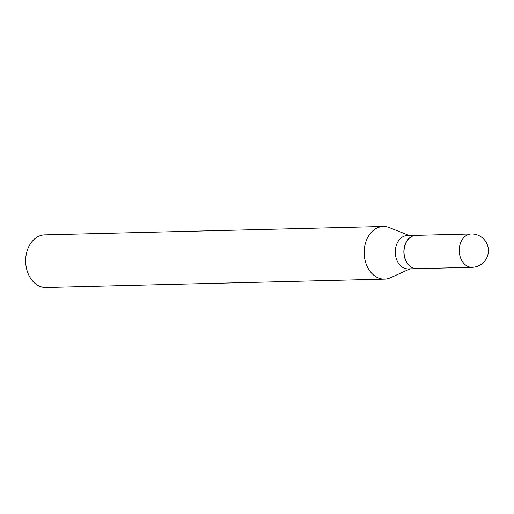 <?xml version="1.0" encoding="UTF-8"?>
<svg xmlns="http://www.w3.org/2000/svg" width="514" height="514" viewBox="0 0 514 514"><rect width="100%" height="100%" fill="white"/><g stroke="black" fill="none" stroke-linecap="round" stroke-linejoin="round"><path stroke-width="0.77" d="M472.141 267.312L416.912 268.674A16.673 12.49 -91.4 0 1 404.197 248.93A16.673 12.49 -91.4 0 1 416.089 235.341L471.312 233.973A16.673 12.49 -91.4 0 0 459.42 247.568A16.673 12.49 -91.4 0 0 469.597 267.029A16.673 12.49 -91.4 0 0 472.141 267.312A16.673 16.673 0 0 0 475.771 234.468A16.673 16.673 0 0 0 471.312 233.973M416.841 268.681A16.673 12.49 -91.4 0 1 416.764 268.681A16.673 12.49 -91.4 0 1 414.226 268.398A16.673 12.49 -91.4 0 1 403.895 250.62A16.673 12.49 -91.4 0 1 415.942 235.341A16.673 12.49 -91.4 0 1 416.019 235.341M416.764 268.681L408.174 268.893A16.673 12.49 -91.4 0 1 405.636 268.61A16.673 12.49 -91.4 0 1 395.298 250.832A16.673 12.49 -91.4 0 1 407.351 235.553L415.942 235.341M410.108 268.848L390.492 277.746A26.323 19.718 -91.4 0 1 384.549 279.134L46.022 287.506A26.323 19.718 -91.4 0 1 42.013 287.056A26.323 19.718 -91.4 0 1 25.7 258.985A26.323 19.718 -91.4 0 1 44.724 234.866L383.251 226.494A26.323 19.718 -91.4 0 1 387.26 226.944A26.323 19.718 -91.4 0 1 389.252 227.586L409.285 235.508M384.549 279.134A26.323 19.718 -91.4 0 1 380.54 278.684A26.323 19.718 -91.4 0 1 364.227 250.62A26.323 19.718 -91.4 0 1 383.251 226.494"/></g></svg>
